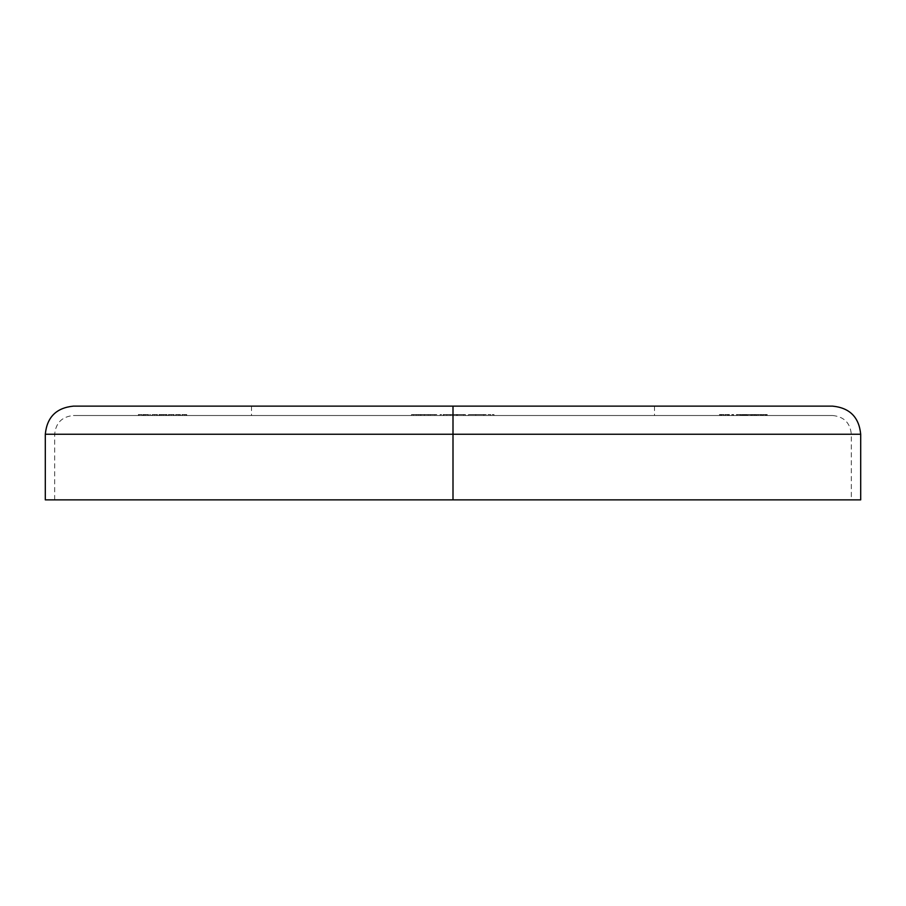 <?xml version="1.0" encoding="UTF-8"?>
<svg xmlns="http://www.w3.org/2000/svg" width="906" height="906" viewBox="0 0 906 906"><rect width="100%" height="100%" fill="white"/><g stroke="black" fill="none" stroke-linecap="round" stroke-linejoin="round"><path stroke-width="0.68" stroke-dasharray="4.53 3.4" d="M45.3 434.257L453 434.257L45.3 434.257L453 434.257L453 406.137L453 434.257L860.7 434.257L453 434.257L453 499.863L860.7 499.863L54.677 499.863L453 499.863L453 415.514L453 434.257L54.677 434.257L453 434.257L54.677 434.257L453 434.257L453 415.514L73.42 415.514L453 415.514L73.42 415.514L453 415.514L453 406.137L832.58 406.137L251.494 406.137L453 406.137L453 415.514L251.494 415.514L832.58 415.514L73.42 415.514L654.506 415.514L251.494 415.514L453 415.514L453 406.137L453 415.514L832.58 415.514L453 415.514L832.58 415.514L453 415.514L453 434.257L54.677 434.257L453 434.257L453 499.863L453 434.257L860.7 434.257M468.255 415.514L494.008 415.514L468.255 415.514L468.255 414.574L483.713 414.574L483.713 415.514L468.255 415.514L490.678 415.514L483.713 415.514L483.713 414.574L490.678 414.574L490.678 415.514L490.678 414.574L490.678 415.514L490.678 414.574L494.008 414.574L494.008 415.514L490.678 415.514L494.008 415.514L494.008 414.574L494.008 415.514L494.008 414.574L490.678 414.574L490.678 415.514L490.678 414.574L490.678 415.514L490.678 414.574L483.997 414.574L483.997 415.514L483.997 414.574L483.997 415.514L483.997 414.574L468.255 414.574L468.255 415.514M150.385 415.514L149.728 414.574L150.385 415.514M156.783 415.514L151.721 415.514L156.783 415.514L157.451 414.574L157.451 415.514L156.783 415.514L157.451 414.574L157.451 415.514L157.451 414.574L156.783 415.514L156.783 414.574L156.783 415.514L156.783 414.574L154.564 414.574L154.564 415.514L156.783 415.514L154.586 415.514L154.564 414.574L151.721 414.574L151.721 415.514L154.564 415.514L151.721 415.514L151.721 414.574L154.586 414.574L154.586 415.514L154.586 414.574L156.783 414.574L156.783 415.514L156.783 414.574L156.783 415.514L156.783 414.574L151.721 414.574L157.451 414.574L152.389 414.574L156.783 414.574L154.586 414.574L154.586 415.514L156.783 415.514L154.586 415.514L154.586 414.574L156.783 414.574L156.783 415.514M176.33 415.514L180.43 415.514L175.662 415.514L175.662 414.574L175.662 415.514L175.662 414.574L176.33 415.514L176.33 414.574L176.33 415.514L176.33 414.574L178.403 414.574L178.403 415.514L176.33 415.514L180.43 415.514L178.403 415.514L178.403 414.574L180.43 414.574L180.43 415.514L180.43 414.574L180.43 415.514L180.43 414.574L179.762 415.514L179.762 414.574L179.762 415.514L179.762 414.574L179.682 415.514L179.682 414.574L178.289 414.574L178.289 415.514L178.289 414.574L176.432 414.574L176.432 415.514L176.432 414.574L176.33 415.514L175.662 414.574L176.33 415.514M182.627 415.514L186.727 415.514L181.959 415.514L181.959 414.574L181.959 415.514L181.959 414.574L182.627 415.514L182.627 414.574L182.627 415.514L182.627 414.574L184.699 414.574L184.699 415.514L182.627 415.514L186.727 415.514L184.699 415.514L184.699 414.574L186.727 414.574L186.727 415.514L186.727 414.574L186.727 415.514L186.727 414.574L186.058 415.514L186.058 414.574L186.058 415.514L186.058 414.574L185.979 415.514L185.979 414.574L184.575 414.574L184.575 415.514L184.575 414.574L182.729 414.574L182.729 415.514L182.729 414.574L182.627 415.514L181.959 414.574L182.627 415.514M720.077 415.514L724.188 415.514L719.319 415.514L724.188 415.514L720.848 415.514L720.848 414.574L723.894 414.574L723.894 415.514L723.894 414.574L723.894 415.514L723.894 414.574L721.369 414.574L721.369 415.514L720.961 414.574L720.961 415.514L720.961 414.574L721.844 414.574L721.844 415.514L721.844 414.574L724.188 414.574L724.188 415.514L724.188 414.574L721.584 414.574L721.584 415.514L721.584 414.574L719.319 414.574L719.319 415.514L719.319 414.574L719.987 415.514L719.987 414.574L721.629 414.574L721.629 415.514L721.629 414.574L723.52 414.574L723.52 415.514L723.52 414.574L721.72 414.574L721.72 415.514L721.72 414.574L720.077 414.574L720.077 415.514L720.077 414.574L720.848 414.574L720.848 415.514L720.077 415.514M729.998 415.514L724.947 415.514L729.998 415.514L724.947 414.574L724.947 415.514L727.439 415.514L724.947 415.514L724.947 414.574L727.439 414.574L727.439 415.514L727.439 414.574L729.998 414.574L729.998 415.514L729.998 414.574L727.439 414.574L727.439 415.514L729.998 415.514M744.675 415.514L742.116 415.514L747.167 415.514L745.729 415.514L746.793 415.514L746.793 414.574L745.729 414.574L745.729 415.514L745.729 414.574L747.167 414.574L747.167 415.514L747.167 414.574L746.601 415.514L746.601 414.574L744.63 414.574L744.63 415.514L744.63 414.574L742.116 414.574L742.116 415.514L742.116 414.574L743.577 414.574L743.577 415.514L743.577 414.574L742.501 414.574L742.501 415.514L742.501 414.574L744.675 414.574L744.675 415.514L744.675 414.574L746.793 414.574L746.793 415.514L742.116 414.574L747.167 414.574L742.784 414.574L746.34 414.574L744.641 414.574L744.641 415.514L746.125 415.514L746.125 414.574L746.125 415.514L743.158 415.514L743.158 414.574L744.664 414.574L744.664 415.514L746.499 415.514L746.499 414.574L744.687 414.574L744.687 415.514L744.687 414.574L742.784 414.574L744.641 414.574L743.158 414.574L743.158 415.514L746.499 414.574L746.499 415.514L744.641 415.514L744.641 414.574L744.641 415.514L742.784 415.514L742.784 414.574L742.784 415.514L744.687 415.514M767.767 415.514L762.716 415.514L767.767 415.514L762.716 414.574L762.716 415.514L765.208 415.514L762.716 415.514L762.716 414.574L765.208 414.574L765.208 415.514L765.208 414.574L767.767 414.574L767.767 415.514L767.767 414.574L765.208 414.574L765.208 415.514L767.767 415.514M760.519 415.514L756.997 415.514L762.048 415.514L756.997 415.514L756.997 414.574L761.051 414.574L761.051 415.514L761.051 414.574L761.187 415.514L761.187 414.574L761.187 415.514L761.187 414.574L762.048 414.574L762.048 415.514L761.187 415.514L762.048 415.514L762.048 414.574L762.048 415.514L762.048 414.574L761.187 414.574L761.187 415.514L761.187 414.574L761.187 415.514L761.187 414.574L760.519 415.514L760.519 414.574L760.519 415.514L760.519 414.574L756.997 414.574L756.997 415.514L760.519 415.514L758.299 415.514L758.299 414.574L760.519 414.574L756.997 414.574L762.048 414.574L758.299 414.574L760.519 414.574L760.519 415.514L760.519 414.574L758.299 414.574L758.299 415.514L760.519 415.514L760.519 414.574L760.519 415.514L758.299 415.514L760.519 415.514M755.559 415.514L751.267 415.514L756.329 415.514L752.863 415.514L756.227 415.514L753.985 415.514L753.951 414.574L752.229 414.574L752.229 415.514L753.951 415.514L751.561 415.514L752.229 415.514L751.561 414.574L751.561 415.514L751.561 414.574L753.985 414.574L753.985 415.514L753.985 414.574L756.227 414.574L756.227 415.514L756.227 414.574L754.721 414.574L754.721 415.514L754.721 414.574L752.863 414.574L752.863 415.514L752.863 414.574L756.329 414.574L756.329 415.514L756.329 414.574L756.329 415.514L756.329 414.574L751.267 414.574L751.267 415.514L751.267 414.574L754.154 414.574L754.154 415.514L754.154 414.574L755.559 414.574L755.559 415.514L755.559 414.574L753.951 414.574L753.951 415.514L755.559 415.514M750.7 415.514L747.835 415.514L750.7 415.514L747.835 415.514L747.835 414.574L747.835 415.514L747.835 414.574L750.7 414.574L750.7 415.514L750.7 414.574L750.7 415.514L750.7 414.574L747.835 414.574L747.835 415.514L750.7 415.514M739.919 415.514L736.397 415.514L741.448 415.514L736.397 415.514L736.397 414.574L740.451 414.574L740.451 415.514L740.451 414.574L740.587 415.514L740.587 414.574L740.587 415.514L740.587 414.574L741.448 414.574L741.448 415.514L740.587 415.514L741.448 415.514L741.448 414.574L741.448 415.514L741.448 414.574L740.587 414.574L740.587 415.514L740.587 414.574L740.587 415.514L740.587 414.574L739.919 415.514L739.919 414.574L739.919 415.514L739.919 414.574L736.397 414.574L736.397 415.514L739.919 415.514L737.699 415.514L737.699 414.574L739.919 414.574L736.397 414.574L741.448 414.574L737.699 414.574L739.919 414.574L739.919 415.514L739.919 414.574L737.699 414.574L737.699 415.514L739.919 415.514L739.919 414.574L739.919 415.514L737.699 415.514L739.919 415.514M732.954 415.514L731.81 415.514L733.622 415.514L731.81 415.514L731.81 414.574L732.252 415.514L732.252 414.574L733.622 414.574L733.622 415.514L733.622 414.574L733.622 415.514L733.622 414.574L732.954 415.514L732.954 414.574L732.954 415.514L732.954 414.574L731.81 414.574L731.81 415.514L732.954 415.514M173.476 415.514L168.414 415.514L173.476 415.514L174.133 414.574L174.133 415.514L173.476 415.514L174.133 414.574L174.133 415.514L174.133 414.574L173.476 415.514L173.476 414.574L173.476 415.514L173.476 414.574L171.245 414.574L171.245 415.514L168.414 415.514L171.245 415.514L171.245 414.574L168.414 414.574L168.414 415.514L168.414 414.574L171.268 414.574L171.268 415.514L171.268 414.574L173.476 414.574L173.476 415.514L173.476 414.574L173.476 415.514L173.476 414.574L168.414 414.574L174.133 414.574L169.082 414.574L173.476 414.574L171.279 414.574L171.279 415.514L173.476 415.514L171.279 415.514L171.279 414.574L173.476 414.574L173.476 415.514M159.637 415.514L167.078 415.514L158.969 415.514L158.969 414.574L158.969 415.514L158.969 414.574L159.637 415.514L159.637 414.574L159.637 415.514L159.637 414.574L160.396 414.574L160.396 415.514L167.078 415.514L160.396 415.514L160.396 414.574L161.517 414.574L161.517 415.514L161.517 414.574L163.25 414.574L163.25 415.514L163.25 414.574L165.243 414.574L165.243 415.514L165.243 414.574L167.078 414.574L167.078 415.514L167.078 414.574L167.078 415.514L167.078 414.574L166.41 415.514L166.41 414.574L166.41 415.514L166.41 414.574L165.13 414.574L165.13 415.514L165.13 414.574L163.363 414.574L163.363 415.514L163.363 414.574L163.363 415.514L163.363 414.574L162.695 415.514L162.695 414.574L162.695 415.514L162.695 414.574L161.404 414.574L161.404 415.514L161.404 414.574L159.637 414.574L159.637 415.514L158.969 414.574L159.637 415.514M143.624 415.514L148.482 415.514L142.955 415.514L148.199 415.514L145.606 415.514L145.606 414.574L147.599 414.574L147.599 415.514L148.199 414.574L148.199 415.514L148.199 414.574L145.685 414.574L145.685 415.514L145.685 414.574L142.955 414.574L142.955 415.514L142.955 414.574L143.578 415.514L143.578 414.574L145.696 414.574L145.696 415.514L148.482 415.514L145.696 415.514L145.696 414.574L147.893 414.574L147.893 415.514L148.482 414.574L148.482 415.514L148.482 414.574L143.624 414.574L143.624 415.514L143.624 414.574L145.606 414.574L145.606 415.514L143.624 415.514M139.037 415.514L141.993 415.514L138.369 415.514L138.369 414.574L138.369 415.514L138.369 414.574L141.993 414.574L141.993 415.514L141.993 414.574L141.993 415.514L141.993 414.574L139.037 414.574L139.037 415.514L139.037 414.574L139.037 415.514L139.037 414.574L141.993 414.574L141.993 415.514L139.037 415.514L141.993 415.514L141.993 414.574L141.993 415.514L141.993 414.574L139.037 414.574L139.037 415.514L138.369 414.574L139.037 415.514M450.271 415.514L463.657 415.514L450.271 415.514L463.657 415.514L450.271 415.514L450.271 414.574L443.827 414.574L443.827 415.514L463.657 415.514L443.827 415.514L443.827 414.574L443.827 415.514L443.827 414.574L457.439 414.574L457.439 415.514L457.439 414.574L463.657 414.574L463.657 415.514L463.657 414.574L463.657 415.514L463.657 414.574L456.59 414.574L456.59 415.514L456.59 414.574L450.271 414.574L450.271 415.514L450.271 414.574L450.271 415.514L450.271 414.574L463.657 414.574L463.657 415.514L450.271 415.514L463.657 415.514L463.657 414.574L463.657 415.514L463.657 414.574L450.271 414.574L450.271 415.514M440.123 415.514L465.401 415.514L440.123 415.514L465.401 415.514L443.181 415.514L443.181 414.574L452.649 414.574L452.649 415.514L452.649 414.574L465.401 414.574L465.401 415.514L465.401 414.574L452.841 414.574L452.841 415.514L452.841 414.574L440.123 414.574L440.123 415.514L440.123 414.574L443.181 414.574L443.181 415.514L440.123 415.514M428.198 415.514L411.517 415.514L436.783 415.514L413.419 415.514L424.45 415.514L424.45 414.574L420.09 414.574L420.09 415.514L420.09 414.574L413.419 414.574L413.419 415.514L413.419 414.574L416.273 414.574L416.273 415.514L416.273 414.574L424.495 414.574L424.495 415.514L424.495 414.574L434.88 414.574L434.88 415.514L434.88 414.574L429.897 414.574L429.897 415.514L429.897 414.574L436.783 414.574L436.783 415.514L436.783 414.574L423.883 414.574L423.883 415.514L423.883 414.574L411.517 414.574L411.517 415.514L411.517 414.574L418.187 414.574L418.187 415.514L418.187 414.574L424.257 414.574L424.257 415.514L424.257 414.574L430.112 414.574L430.112 415.514L430.112 414.574L421.052 414.574L421.052 415.514L421.052 414.574L421.052 415.514L421.052 414.574L428.198 414.574L428.198 415.514L428.198 414.574L424.45 414.574L424.45 415.514L428.198 415.514M832.58 406.137L73.42 406.137M453 406.137L73.42 406.137L453 406.137M453 499.863L45.3 499.863L851.323 499.863L54.677 499.863L453 499.863L453 434.257L453 499.863L851.323 499.863L453 499.863M453 434.257L851.323 434.257L453 434.257M762.716 414.574L767.767 414.574L762.716 414.574M765.23 414.574L767.099 414.574L763.384 414.574L765.23 414.574L763.384 414.574L763.384 415.514L765.23 415.514L765.23 414.574L765.23 415.514L767.099 415.514L767.099 414.574L765.23 414.574L767.099 414.574L767.099 415.514L766.816 414.574L766.816 415.514L765.23 415.514L765.23 414.574L765.23 415.514L763.384 415.514L763.384 414.574L765.23 414.574M752.229 414.574L756.329 414.574L752.229 414.574M747.835 414.574L750.7 414.574L747.835 414.574M732.252 414.574L733.622 414.574L732.252 414.574M724.947 414.574L729.998 414.574L724.947 414.574M727.461 414.574L729.33 414.574L725.615 414.574L727.461 414.574L725.615 414.574L725.615 415.514L727.461 415.514L727.461 414.574L727.461 415.514L729.33 415.514L729.33 414.574L727.461 414.574L729.33 414.574L729.33 415.514L729.047 414.574L729.047 415.514L727.461 415.514L727.461 414.574L727.461 415.514L725.615 415.514L725.615 414.574L727.461 414.574M723.894 414.574L719.319 414.574L723.894 414.574M181.959 414.574L186.727 414.574L181.959 414.574M175.662 414.574L180.43 414.574L175.662 414.574M171.279 415.514L169.082 415.514L169.082 414.574L171.279 414.574L171.279 415.514L171.279 414.574L169.082 414.574L169.082 415.514L171.279 415.514M158.969 414.574L167.078 414.574L158.969 414.574M154.586 415.514L152.389 415.514L152.389 414.574L154.586 414.574L154.586 415.514L154.586 414.574L152.389 414.574L152.389 415.514L154.586 415.514M149.728 414.574L150.385 414.574L149.728 414.574M147.599 414.574L142.955 414.574L147.599 414.574M147.814 414.574L143.692 414.574L147.814 414.574L147.814 415.514L143.692 415.514L143.692 414.574L147.814 414.574L143.692 414.574L143.692 415.514L144.337 414.574L144.337 415.514L145.741 415.514L145.741 414.574L145.741 415.514L147.814 415.514L147.814 414.574M138.369 414.574L141.993 414.574L138.369 414.574M767.099 415.514L763.384 415.514L767.099 415.514M729.33 415.514L725.615 415.514L729.33 415.514M144.337 415.514L147.814 415.514L144.337 415.514M443.827 414.574L463.657 414.574L443.827 414.574M483.713 414.574L468.255 414.574L483.713 414.574M483.997 414.574L475.763 414.574L483.997 414.574L483.997 415.514L475.763 415.514L475.763 414.574L483.997 414.574L475.763 414.574L475.763 415.514L483.997 415.514L483.997 414.574M452.649 414.574L465.401 414.574L452.649 414.574M458.719 414.574L446.805 414.574L458.719 414.574L452.819 414.574L452.819 415.514L458.719 415.514L458.719 414.574L458.719 415.514L456.884 415.514L456.884 414.574L458.719 414.574M456.884 415.514L452.819 415.514L452.819 414.574L456.884 414.574L456.884 415.514L446.805 415.514L446.805 414.574L452.819 414.574L452.819 415.514L452.819 414.574L446.805 414.574L446.805 415.514L456.884 415.514M420.09 414.574L436.783 414.574L420.09 414.574M483.997 415.514L475.763 415.514L483.997 415.514M54.677 499.863L54.677 434.257C55.787 422.875 62.038 416.624 73.42 415.514M251.494 406.137L251.494 415.514M654.506 406.137L654.506 415.514M832.58 415.514C843.962 416.624 850.213 422.875 851.323 434.257L851.323 499.863"/><path stroke-width="1.36" d="M453 499.863L860.7 499.863L453 499.863L453 434.257L453 499.863L45.3 499.863L453 499.863M860.7 434.257L453 434.257L860.7 434.257L453 434.257L453 406.137L832.58 406.137L453 406.137L453 434.257L45.3 434.257C46.965 417.179 56.342 407.813 73.42 406.137L832.58 406.137C849.658 407.813 859.035 417.179 860.7 434.257L860.7 499.863M453 406.137L73.42 406.137L453 406.137M45.3 499.863L45.3 434.257"/></g></svg>
